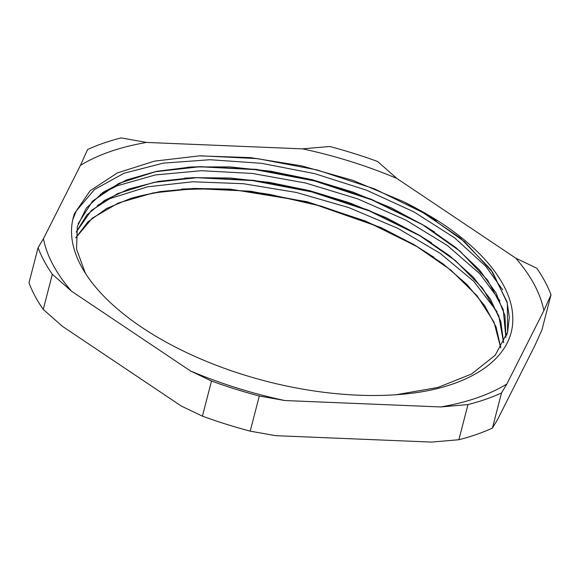 <?xml version="1.0" encoding="UTF-8"?>
<svg xmlns="http://www.w3.org/2000/svg" width="580" height="580" viewBox="0 0 580 580"><rect width="100%" height="100%" fill="white"/><g stroke="black" fill="none" stroke-linecap="round" stroke-linejoin="round"><path stroke-width="0.87" d="M458.874 439.727L431.614 442.09L275.696 435.674L250.212 431.143L259.303 396.01L284.787 400.534L440.699 406.95L467.966 404.593L458.874 439.727A268.236 129.615 -165.5 0 0 492.42 428.091L501.504 392.957L506.869 383.996L543.851 310.67L551 294.821L541.916 329.962L534.767 345.81L497.785 419.137L492.42 428.091M202.42 416.157L181.409 406.116L62.481 326.373L43.253 309.437L52.338 274.304L71.565 291.232L190.501 370.975L211.504 381.024L202.42 416.157A268.236 129.615 -165.5 0 0 250.212 431.143M551 294.821A268.236 129.615 -165.5 0 0 536.746 268.199L515.743 258.158L396.807 178.415L377.58 161.479A268.236 129.615 -165.5 0 0 329.788 146.493L302.521 148.857L146.609 142.441L121.126 137.91A268.236 129.615 -165.5 0 0 87.58 149.546L80.431 165.394L43.449 238.721L38.084 247.682L29 282.822A268.236 129.615 -165.5 0 0 43.253 309.437M543.851 310.67A257.752 124.548 14.5 0 0 515.743 258.158M396.807 178.415A257.752 124.548 14.5 0 0 302.521 148.857M146.609 142.441A257.752 124.548 14.5 0 0 80.431 165.394M52.338 274.304A268.236 129.615 -165.5 0 1 38.084 247.682M43.449 238.721A257.752 124.548 14.5 0 0 71.565 291.232M259.303 396.01A268.236 129.615 -165.5 0 1 211.504 381.024M190.501 370.975A257.752 124.548 14.5 0 0 284.787 400.534M440.699 406.95A257.752 124.548 14.5 0 0 506.869 383.996M501.504 392.957A268.236 129.615 -165.5 0 1 467.966 404.593M132.487 197.961A227.672 110.011 -165.5 0 1 270.135 194.503M192.995 188.609L230.695 189.617L270.135 194.488L321.248 206.161L367.024 221.988L376.855 226.135L417.788 247.044M418.26 247.319L434.014 257.332M417.172 392.529C476.948 383.605 514.003 354.699 512.771 317.847C512.445 282.257 476.086 240.359 417.81 209.148A221.495 107.025 14.5 0 0 403.434 201.637L352.799 180.315L301.535 165.822L250.487 157.615L199.332 155.868L154.403 161.146L117.29 172.956L90.103 190.791L74.479 213.549A227.672 110.011 -165.5 0 0 73.232 217.688A227.672 110.011 -165.5 0 0 177.023 347.899A227.672 110.011 -165.5 0 0 417.165 392.522M500.765 347.724L496.096 326.939L484.626 305.566L466.748 284.287L442.968 263.784L414.12 244.695L381.118 227.636L306.98 201.666L230.093 189.138L193.706 188.442L160.312 191.552L130.928 198.309L106.546 208.51L87.972 221.828L75.733 237.793M503.628 342.62L500.765 321.356L490.499 299.28L473.258 277.153L449.536 255.722L420.246 235.712L386.374 217.819L349.073 202.652L309.684 190.697L269.548 182.41L230.05 178.016L192.582 177.668L158.449 181.402L128.789 189.022L104.704 200.296L86.986 214.81L76.227 232.029M505.92 337.364L504.977 315.694L496.045 292.951L479.522 269.983L455.923 247.624L426.22 226.693L391.486 207.959L352.995 192.103L312.214 179.691L270.642 171.201L229.825 166.902L191.306 166.96L156.491 171.368L126.679 179.916L103.03 192.328L86.34 208.075L77.307 226.591L76.56 249.19L85.354 273.216M396.147 394.741L437.893 387.447L471.547 374.027L495.218 355.221L507.609 332.036L509.341 317.318L507.079 301.832L490.985 269.743L460.469 238.105L417.81 209.148M72.768 219.639L76.263 210.953L94.46 189.537L124.011 173.253L163.306 163.139L209.989 159.725L261.428 163.299L314.621 173.623L366.495 190.175L414.098 211.983L454.611 237.851L485.786 266.285L502.7 289.84M100.325 194.394L117.124 185.817L155.375 174.935L201.311 170.701L252.336 173.449L305.479 182.99L357.671 198.853L405.935 220.088L447.419 245.55L479.812 273.76L499.909 300.839M97.491 205.32L110.381 198.462L147.559 186.818L192.705 181.772L243.281 183.701L296.329 192.444L348.798 207.596L397.677 228.252L440.097 253.286L473.686 281.249L497.111 311.83M500.7 347.819L494.008 322.146L477.086 295.814L450.834 270.099L416.462 246.246L365.683 221.118L308.966 202.333L250.531 191.212L194.648 188.551L153.156 192.915L118.385 202.993L92.133 218.247L75.733 237.901M503.578 342.722L498.786 315.839L482.4 287.963L455.423 260.623L419.246 235.284L368.474 210.17L311.772 191.393L253.358 180.286L197.497 177.618L153.743 182.417L117.646 193.589L91.321 210.496L76.212 232.138M505.861 337.509L503.237 309.502L487.591 280.125L459.991 251.155L422.03 224.322L371.272 199.23L314.606 180.452L256.222 169.353L200.375 166.678L155.541 171.694L118.82 183.403L92.525 201.13L78.133 223.728M506.673 335.211L507.558 332.173L507.362 303.151L492.659 272.303L464.536 241.7L424.821 213.36L404.303 202.065M194.648 188.551L181.395 189.116M431.498 242.795L419.246 235.284M420.659 236.125L369.09 210.837L311.663 191.886L252.525 180.576L195.844 177.668M197.497 177.618L184.614 178.154M434.485 231.964L422.03 224.322M423.443 225.163L371.889 199.897L314.49 180.946L255.381 169.643L198.722 166.735M200.375 166.678L187.724 167.207M436.899 220.755L424.821 213.36M426.235 214.208L374.491 188.877L316.883 169.897L257.578 158.637L200.796 155.817M418.26 247.312L416.462 246.246"/></g></svg>
